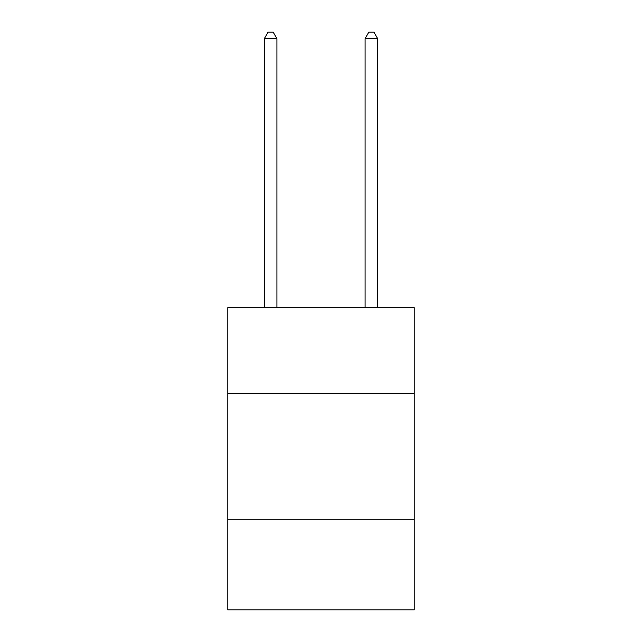 <?xml version="1.0" encoding="UTF-8"?>
<svg xmlns="http://www.w3.org/2000/svg" width="642" height="642" viewBox="0 0 642 642"><rect width="100%" height="100%" fill="white"/><g stroke="black" fill="none" stroke-linecap="round" stroke-linejoin="round"><path stroke-width="0.96" d="M414.194 393.289L414.194 307.654L227.806 307.654L227.806 393.289L414.194 393.289L414.194 609.9L227.806 609.9L227.806 393.289M414.194 519.226L227.806 519.226M276.919 307.654L276.919 38.648L264.327 38.648L264.327 307.654M264.327 38.648L268.107 32.1L273.147 32.1L276.919 38.648M377.673 307.654L377.673 38.648L365.081 38.648L365.081 307.654M365.081 38.648L368.853 32.1L373.893 32.1L377.673 38.648"/></g></svg>

